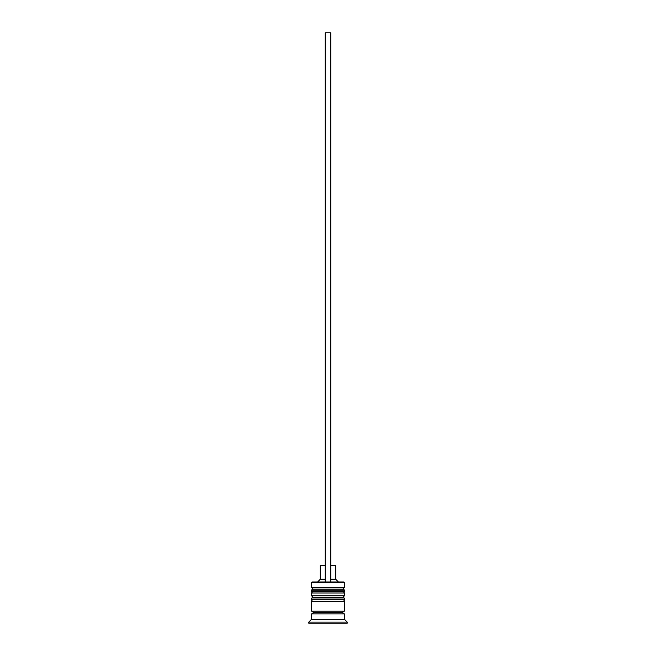 <?xml version="1.0" encoding="UTF-8"?>
<svg xmlns="http://www.w3.org/2000/svg" width="656" height="656" viewBox="0 0 656 656"><rect width="100%" height="100%" fill="white"/><g stroke="black" fill="none" stroke-linecap="round" stroke-linejoin="round"><path stroke-width="0.98" d="M342.826 589.145L313.174 589.145A1.648 1.648 0 0 0 311.526 590.794L344.474 590.794A1.648 1.648 0 0 0 342.826 589.145L313.174 589.145L342.826 589.145A1.648 1.648 0 0 1 344.474 590.794L311.526 590.794L311.526 591.343A1.648 1.648 0 0 0 313.174 592.991A1.648 1.648 0 0 1 311.526 591.343L344.474 591.343L311.526 591.343L311.526 590.794A1.648 1.648 0 0 1 313.174 589.145L311.526 587.505L313.174 589.145L342.826 589.145L344.474 587.505L311.526 587.505L344.474 587.505L344.474 582.561L343.924 582.011L330.747 582.011L343.924 582.011L344.474 582.561L311.526 582.561L344.474 582.561L344.474 587.505L342.826 589.145M342.826 592.991A1.648 1.648 0 0 0 344.474 591.343L344.474 590.794L344.474 591.343A1.648 1.648 0 0 1 342.826 592.991M342.826 597.386L313.174 597.386A1.648 1.648 0 0 0 311.526 599.035L344.474 599.035A1.648 1.648 0 0 0 342.826 597.386L313.174 597.386L342.826 597.386A1.648 1.648 0 0 1 344.474 599.035L311.526 599.035L311.526 599.584A1.648 1.648 0 0 0 313.174 601.232A1.648 1.648 0 0 1 311.526 599.584L344.474 599.584L311.526 599.584L311.526 599.035A1.648 1.648 0 0 1 313.174 597.386L311.526 595.738L313.174 597.386L342.826 597.386L344.474 595.738L311.526 595.738L344.474 595.738L344.474 592.991L311.526 592.991L311.526 595.738L311.526 592.991L344.474 592.991L344.474 595.738L342.826 597.386M342.826 601.232A1.648 1.648 0 0 0 344.474 599.584L344.474 599.035L344.474 599.584A1.648 1.648 0 0 1 342.826 601.232M311.797 613.86A1.369 1.369 0 0 0 313.174 612.491L342.826 612.491A1.369 1.369 0 0 0 344.203 613.86A1.369 1.369 0 0 1 342.826 612.491A1.369 1.369 0 0 1 344.203 611.121A1.369 1.369 0 0 0 342.826 612.491L313.174 612.491A1.369 1.369 0 0 1 311.797 613.86M312.076 582.011L311.526 582.561L311.526 587.505L311.526 582.561L312.076 582.011L325.253 582.011L312.076 582.011M347.221 622.101L344.474 619.354L311.526 619.354L308.779 622.101L347.221 622.101L308.779 622.101L308.779 623.2L347.221 623.2L347.221 622.101L347.221 623.2L308.779 623.2L308.779 622.101L311.526 619.354L344.474 619.354L344.474 613.86L311.526 613.86L311.526 619.354L311.526 613.86L344.474 613.86L344.474 619.354L347.221 622.101M344.474 611.121L344.474 601.232L311.526 601.232L311.526 611.121L344.474 611.121L311.526 611.121L311.526 601.232L344.474 601.232L344.474 611.121M311.797 611.121A1.369 1.369 0 0 1 313.174 612.491A1.369 1.369 0 0 0 311.797 611.121M335.692 565.529L335.692 579.264L338.439 582.011L335.692 579.264L330.747 579.264L335.692 579.264L335.692 565.529L330.747 565.529L335.692 565.529M325.253 579.264L320.308 579.264L325.253 579.264M325.253 565.529L320.308 565.529L325.253 565.529M325.253 582.011L330.747 582.011L330.747 32.8L330.747 582.011L325.253 582.011L325.253 32.8L330.747 32.8L325.253 32.8L325.253 582.011M320.308 565.529L320.308 579.264L317.561 582.011"/></g></svg>
